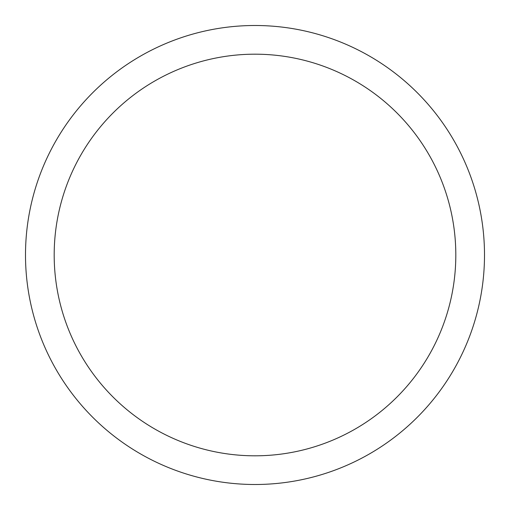 <?xml version="1.0" encoding="UTF-8"?>
<svg xmlns="http://www.w3.org/2000/svg" width="510" height="510" viewBox="0 0 510 510"><rect width="100%" height="100%" fill="white"/><g stroke="black" fill="none" stroke-linecap="round" stroke-linejoin="round"><path stroke-width="0.76" d="M255 25.5A229.5 229.5 0 0 1 484.5 255A229.5 229.5 0 0 1 255 484.5A229.5 229.5 0 0 1 25.5 255A229.5 229.5 0 0 1 255 25.5M255 54.187A200.812 200.812 0 0 1 455.812 255A200.812 200.812 0 0 1 255 455.812A200.812 200.812 0 0 1 54.187 255A200.812 200.812 0 0 1 255 54.187"/></g></svg>
